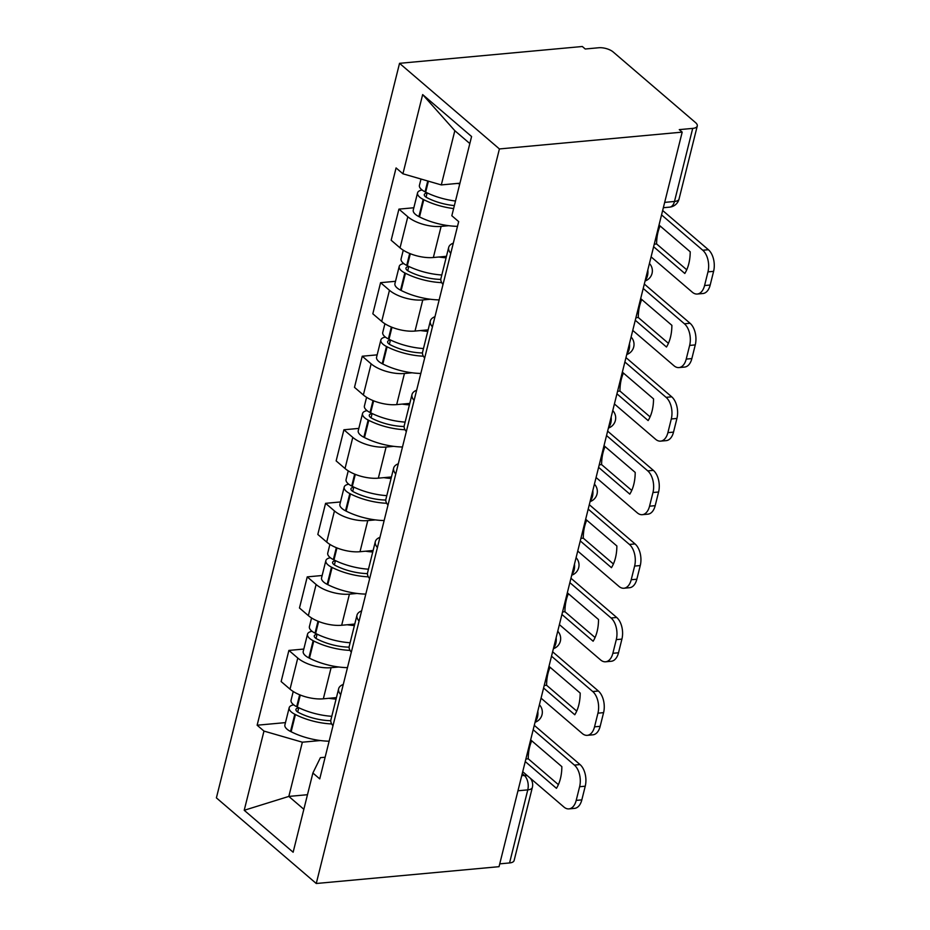 <?xml version="1.0" encoding="UTF-8"?>
<svg xmlns="http://www.w3.org/2000/svg" width="930" height="930" viewBox="0 0 930 930"><rect width="100%" height="100%" fill="white"/><g stroke="black" fill="none" stroke-linecap="round" stroke-linejoin="round"><path stroke-width="1.4" d="M682.19 132.13L679.272 129.63L692.699 128.398A10.695 4.476 14 0 0 697.268 125.992A10.695 4.476 14 0 0 695.547 122.609L613.149 51.952A10.695 4.476 14 0 0 598.664 47.756L585.237 48.999L582.32 46.5L399.54 63.321L216.399 797.87L316.258 883.5L499.41 148.94L682.19 132.13L499.038 866.679L316.258 883.5M517.975 790.779L527.775 789.872A10.695 4.476 -166 0 0 532.344 787.466L514.116 860.541A10.695 4.476 -166 0 1 509.559 862.947L527.775 789.872A10.695 6.231 -95.3 0 0 524.311 775.446L522.23 773.667M499.747 863.854L509.559 862.947M399.54 63.321L499.41 148.94M448.725 225.688L441.122 226.397A24.61 10.3 -166 0 1 407.805 216.748L398.924 209.134L391.17 240.242L400.04 247.857A24.61 10.3 14 0 0 433.357 257.505L446.47 256.308M450.759 253.332A24.61 10.3 -166 0 1 448.69 247.403A24.61 10.3 -166 0 1 453.305 243.137M413.838 207.762L398.924 209.134M448.69 247.403L440.925 278.523A24.61 10.3 14 0 0 443.006 284.452M430.392 299.239L422.778 299.948A24.61 10.3 -166 0 1 389.461 290.288L380.579 282.673L372.825 313.794L381.707 321.408A24.61 10.3 14 0 0 415.024 331.057L428.125 329.859M432.427 326.883A24.61 10.3 -166 0 1 430.346 320.955A24.61 10.3 -166 0 1 434.973 316.688M395.506 281.302L380.579 282.673M430.346 320.955L422.592 352.063A24.61 10.3 14 0 0 424.661 358.004M412.048 372.791L404.445 373.488A24.61 10.3 -166 0 1 371.128 363.839L362.247 356.225L354.493 387.345L363.363 394.959A24.61 10.3 14 0 0 396.68 404.608L409.793 403.399M414.083 400.435A24.61 10.3 -166 0 1 412.013 394.506A24.61 10.3 -166 0 1 416.628 390.24M377.162 354.853L362.247 356.225M412.013 394.506L404.248 425.615A24.61 10.3 14 0 0 406.329 431.555M393.716 446.342L386.101 447.039A24.61 10.3 -166 0 1 352.784 437.391L343.902 429.776L336.149 460.896L345.03 468.511A24.61 10.3 14 0 0 378.347 478.16L391.449 476.95M395.75 473.986A24.61 10.3 -166 0 1 393.669 468.046A24.61 10.3 -166 0 1 398.296 463.779M358.829 428.404L343.902 429.776M393.669 468.046L385.915 499.166A24.61 10.3 14 0 0 387.996 505.106M375.383 519.893L367.769 520.591A24.61 10.3 -166 0 1 334.451 510.942L325.57 503.328L317.816 534.448L326.697 542.062A24.61 10.3 14 0 0 360.015 551.711L373.116 550.502M377.406 547.538A24.61 10.3 -166 0 1 375.336 541.597A24.61 10.3 -166 0 1 379.952 537.331M340.485 501.956L325.57 503.328M375.336 541.597L367.583 572.717A24.61 10.3 14 0 0 369.652 578.658M357.039 593.445L349.424 594.142A24.61 10.3 -166 0 1 316.107 584.493L307.237 576.879L299.472 607.999L308.353 615.613A24.61 10.3 14 0 0 341.67 625.262L354.772 624.053M359.073 621.089A24.61 10.3 -166 0 1 356.992 615.149A24.61 10.3 -166 0 1 361.619 610.882M322.152 575.507L307.237 576.879M356.992 615.149L349.238 646.269A24.61 10.3 14 0 0 351.319 652.197M338.706 666.996L331.092 667.694A24.61 10.3 -166 0 1 297.774 658.045L288.893 650.43L281.139 681.551L290.021 689.165A24.61 10.3 14 0 0 323.338 698.814L336.439 697.605M340.729 694.64A24.61 10.3 -166 0 1 338.66 688.7A24.61 10.3 -166 0 1 343.275 684.434M303.808 649.059L288.893 650.43M338.66 688.7L330.906 719.82A24.61 10.3 14 0 0 332.975 725.749M469.824 143.557L454.828 130.7L441.308 184.919L459.943 183.198M441.308 184.919L402.923 173.794L422.662 94.593L471.58 136.524L451.829 215.737L458.676 221.607L319.734 778.887L312.887 773.016L293.136 852.229L244.218 810.286L263.969 731.085L302.355 742.198L288.835 796.417L303.843 809.286M402.923 173.794L396.075 167.935L257.133 725.214L263.969 731.085M307.481 794.708L288.835 796.417L244.218 810.286M320.362 740.547L302.355 742.198M312.887 773.016L320.408 757.671L325.128 757.241M285.475 722.61L257.133 725.214M422.662 94.593L454.828 130.7M654.255 244.172L656.615 243.951A33.166 19.309 84.7 0 1 658.033 232.012A33.166 19.309 84.7 0 1 660.091 225.944M455.502 201.019A40.653 17.007 -166 0 1 425.673 192.161L425.057 191.847A13.508 5.65 -166 0 1 419.43 185.337L420.999 179.037M457.2 183.454A40.653 17.007 14 0 0 459.792 183.803M422.081 189.999A13.508 5.65 14 0 0 417.547 192.882A13.508 5.65 14 0 0 423.173 199.392L423.789 199.706A40.653 17.007 14 0 0 453.619 208.564M417.547 192.882L413.257 210.087A13.508 5.65 14 0 0 418.884 216.597L419.5 216.911A40.653 17.007 14 0 0 457.49 226.35M454.363 205.588A33.701 14.101 -166 0 1 427.637 198.032L427.021 197.718A6.556 2.744 -166 0 1 424.301 194.556A6.556 2.744 -166 0 1 427.091 193.091L427.486 193.045M651.093 256.866L692.304 292.194A16.054 9.346 -95.3 0 0 697.302 294.031A16.054 9.346 -95.3 0 0 704.568 285.545L707.974 271.874A16.054 9.346 -95.3 0 0 702.766 250.24L708.393 249.717L662.648 210.494M661.556 214.9L702.766 250.24M656.615 243.951L686.747 269.793M708.393 249.717A16.054 9.346 84.7 0 1 713.601 271.351L707.974 271.874M704.568 285.545L710.195 285.022L713.601 271.351M710.195 285.022A16.054 9.346 84.7 0 1 702.929 293.52L697.302 294.031M659.021 225.037L690.211 251.786A33.166 19.309 -95.3 0 1 684.806 273.467L653.616 246.729M635.911 317.723L638.282 317.502A33.166 19.309 84.7 0 1 639.701 305.551A33.166 19.309 84.7 0 1 641.746 299.495M441.808 275.001A40.653 17.007 -166 0 1 407.328 265.713L406.712 265.399A13.508 5.65 -166 0 1 401.097 258.889L403.26 250.205M438.867 257.006A40.653 17.007 14 0 0 446.098 257.784M403.748 263.55A13.508 5.65 14 0 0 399.214 266.422A13.508 5.65 14 0 0 404.829 272.943L405.445 273.257A40.653 17.007 14 0 0 441.704 282.639M399.214 266.422L394.925 283.638A13.508 5.65 14 0 0 400.539 290.148L401.156 290.462A40.653 17.007 14 0 0 439.158 299.902M440.808 279.407A33.701 14.101 -166 0 1 409.305 271.583L408.689 271.269A6.556 2.744 -166 0 1 405.957 268.107A6.556 2.744 -166 0 1 408.747 266.631L409.154 266.596M632.749 330.406L673.971 365.746A16.054 9.346 -95.3 0 0 678.958 367.583A16.054 9.346 -95.3 0 0 686.224 359.096L689.642 345.425A16.054 9.346 -95.3 0 0 684.434 323.791L690.06 323.268L644.316 284.045M643.211 288.451L684.434 323.791M638.282 317.502L668.414 343.333M690.06 323.268A16.054 9.346 84.7 0 1 695.268 344.902L689.642 345.425M686.224 359.096L691.862 358.573L695.268 344.902M691.862 358.573A16.054 9.346 84.7 0 1 684.596 367.071L678.958 367.583M640.689 298.588L671.879 325.326A33.166 19.309 -95.3 0 1 666.473 347.018L635.283 320.269M617.578 391.274L619.95 391.053A33.166 19.309 84.7 0 1 621.356 379.103A33.166 19.309 84.7 0 1 623.414 373.046M423.464 348.552A40.653 17.007 -166 0 1 388.996 339.264L388.38 338.95A13.508 5.65 -166 0 1 382.753 332.428L384.915 323.756M420.523 330.557A40.653 17.007 14 0 0 427.754 331.336M385.404 337.102A13.508 5.65 14 0 0 380.87 339.973A13.508 5.65 14 0 0 386.496 346.495L387.113 346.797A40.653 17.007 14 0 0 423.359 356.19M380.87 339.973L376.58 357.19A13.508 5.65 14 0 0 382.207 363.7L382.823 364.014A40.653 17.007 14 0 0 420.813 373.442M422.464 352.958A33.701 14.101 -166 0 1 390.96 345.135L390.344 344.821A6.556 2.744 -166 0 1 387.624 341.659A6.556 2.744 -166 0 1 390.414 340.182L390.809 340.148M614.416 403.957L655.627 439.297A16.054 9.346 -95.3 0 0 660.625 441.134A16.054 9.346 -95.3 0 0 667.891 432.648L671.297 418.965A16.054 9.346 -95.3 0 0 666.089 397.343L671.716 396.819L625.971 357.597M624.879 362.002L666.089 397.343M619.95 391.053L650.07 416.884M671.716 396.819A16.054 9.346 84.7 0 1 676.924 418.454L671.297 418.965M667.891 432.648L673.518 432.125L676.924 418.454M673.518 432.125A16.054 9.346 84.7 0 1 666.252 440.622L660.625 441.134M622.344 372.14L653.534 398.877A33.166 19.309 -95.3 0 1 648.129 420.569L616.939 393.82M599.234 464.826L601.605 464.605A33.166 19.309 84.7 0 1 603.024 452.654A33.166 19.309 84.7 0 1 605.07 446.598M405.131 422.104A40.653 17.007 -166 0 1 370.651 412.804L370.035 412.502A13.508 5.65 -166 0 1 364.421 405.98L366.583 397.308M402.19 404.108A40.653 17.007 14 0 0 409.421 404.887M367.071 410.653A13.508 5.65 14 0 0 362.537 413.525A13.508 5.65 14 0 0 368.152 420.035L368.78 420.348A40.653 17.007 14 0 0 405.027 429.741M362.537 413.525L358.248 430.741A13.508 5.65 14 0 0 363.863 437.251L364.479 437.565A40.653 17.007 14 0 0 402.481 446.993M404.132 426.498A33.701 14.101 -166 0 1 372.628 418.686L372.012 418.372A6.556 2.744 -166 0 1 369.28 415.21A6.556 2.744 -166 0 1 372.07 413.734L372.477 413.699M596.072 477.509L637.294 512.849A16.054 9.346 -95.3 0 0 642.281 514.685A16.054 9.346 -95.3 0 0 649.547 506.187L652.965 492.516A16.054 9.346 -95.3 0 0 647.757 470.882L653.383 470.371L607.639 431.148M606.534 435.554L647.757 470.882M601.605 464.605L631.737 490.436M653.383 470.371A16.054 9.346 84.7 0 1 658.591 492.005L652.965 492.516M649.547 506.187L655.185 505.676L658.591 492.005M655.185 505.676A16.054 9.346 84.7 0 1 647.919 514.162L642.281 514.685M604.012 445.691L635.202 472.428A33.166 19.309 -95.3 0 1 629.796 494.121L598.606 467.372M580.901 538.377L583.273 538.156A33.166 19.309 84.7 0 1 584.679 526.206A33.166 19.309 84.7 0 1 586.737 520.149M386.787 495.644A40.653 17.007 -166 0 1 352.319 486.355L351.703 486.041A13.508 5.65 -166 0 1 346.076 479.531L348.239 470.847M383.846 477.66A40.653 17.007 14 0 0 391.088 478.439M348.727 484.204A13.508 5.65 14 0 0 344.193 487.076A13.508 5.65 14 0 0 349.82 493.586L350.436 493.9A40.653 17.007 14 0 0 386.682 503.281M344.193 487.076L339.903 504.281A13.508 5.65 14 0 0 345.53 510.803L346.146 511.116A40.653 17.007 14 0 0 384.137 520.544M385.787 500.049A33.701 14.101 -166 0 1 354.295 492.226L353.667 491.924A6.556 2.744 -166 0 1 350.947 488.762A6.556 2.744 -166 0 1 353.737 487.285L354.132 487.25M577.739 551.06L618.95 586.4A16.054 9.346 -95.3 0 0 623.949 588.237A16.054 9.346 -95.3 0 0 631.214 579.739L634.62 566.068A16.054 9.346 -95.3 0 0 629.412 544.434L635.051 543.922L589.295 504.699M588.202 509.105L629.412 544.434M583.273 538.156L613.405 563.987M635.051 543.922A16.054 9.346 84.7 0 1 640.259 565.556L634.62 566.068M631.214 579.739L636.841 579.227L640.259 565.556M636.841 579.227A16.054 9.346 84.7 0 1 629.575 587.714L623.949 588.237M585.668 519.242L616.869 545.98A33.166 19.309 -95.3 0 1 611.452 567.672L580.262 540.923M562.557 611.917L564.928 611.708A33.166 19.309 84.7 0 1 566.347 599.757A33.166 19.309 84.7 0 1 568.393 593.7M368.454 569.195A40.653 17.007 -166 0 1 333.975 559.907L333.358 559.593A13.508 5.65 -166 0 1 327.744 553.083L329.906 544.399M365.513 551.199A40.653 17.007 14 0 0 372.744 551.99M330.394 557.756A13.508 5.65 14 0 0 325.86 560.627A13.508 5.65 14 0 0 331.487 567.137L332.103 567.451A40.653 17.007 14 0 0 368.35 576.832M325.86 560.627L321.571 577.832A13.508 5.65 14 0 0 327.186 584.354L327.802 584.656A40.653 17.007 14 0 0 365.804 594.096M367.455 573.601A33.701 14.101 -166 0 1 335.951 565.777L335.335 565.463A6.556 2.744 -166 0 1 332.603 562.313A6.556 2.744 -166 0 1 335.393 560.837L335.8 560.802M559.395 624.611L600.617 659.951A16.054 9.346 -95.3 0 0 605.616 661.788A16.054 9.346 -95.3 0 0 612.87 653.29L616.288 639.619A16.054 9.346 -95.3 0 0 611.08 617.985L616.706 617.474L570.962 578.251M569.858 582.645L611.08 617.985M564.928 611.708L595.061 637.538M616.706 617.474A16.054 9.346 84.7 0 1 621.914 639.108L616.288 639.619M612.87 653.29L618.508 652.779L621.914 639.108M618.508 652.779A16.054 9.346 84.7 0 1 611.242 661.265L605.616 661.788M567.335 592.782L598.525 619.531A33.166 19.309 -95.3 0 1 593.119 641.223L561.929 614.474M544.224 685.468L546.596 685.259A33.166 19.309 84.7 0 1 548.003 673.308A33.166 19.309 84.7 0 1 550.06 667.252M350.122 642.746A40.653 17.007 -166 0 1 315.642 633.458L315.026 633.144A13.508 5.65 -166 0 1 309.399 626.634L311.562 617.95M347.169 624.751A40.653 17.007 14 0 0 354.411 625.541M312.05 631.296A13.508 5.65 14 0 0 307.516 634.179A13.508 5.65 14 0 0 313.143 640.689L313.759 641.003A40.653 17.007 14 0 0 350.017 650.384M307.516 634.179L303.226 651.384A13.508 5.65 14 0 0 308.853 657.894L309.469 658.208A40.653 17.007 14 0 0 347.46 667.647M349.11 647.152A33.701 14.101 -166 0 1 317.618 639.329L317.002 639.015A6.556 2.744 -166 0 1 314.27 635.864A6.556 2.744 -166 0 1 317.06 634.388L317.467 634.353M541.062 698.163L582.273 733.503A16.054 9.346 -95.3 0 0 587.272 735.339A16.054 9.346 -95.3 0 0 594.537 726.842L597.944 713.171A16.054 9.346 -95.3 0 0 592.736 691.536L598.374 691.013L552.618 651.79M551.525 656.196L592.736 691.536M546.596 685.259L576.728 711.09M598.374 691.013A16.054 9.346 84.7 0 1 603.582 712.647L597.944 713.171M594.537 726.842L600.164 726.33L603.582 712.647M600.164 726.33A16.054 9.346 84.7 0 1 592.898 734.816L587.272 735.339M548.991 666.333L580.192 693.083A33.166 19.309 -95.3 0 1 574.775 714.763L543.585 688.026M525.892 759.019L528.252 758.799A33.166 19.309 84.7 0 1 529.67 746.86A33.166 19.309 84.7 0 1 531.716 740.792M331.777 716.298A40.653 17.007 -166 0 1 297.298 707.009L296.682 706.695A13.508 5.65 -166 0 1 291.067 700.185L293.229 691.502M328.836 698.302A40.653 17.007 14 0 0 336.067 699.093M293.717 704.847A13.508 5.65 14 0 0 289.184 707.73A13.508 5.65 14 0 0 294.81 714.24L295.426 714.554A40.653 17.007 14 0 0 331.673 723.935M289.184 707.73L284.894 724.935A13.508 5.65 14 0 0 290.509 731.445L291.137 731.759A40.653 17.007 14 0 0 329.127 741.198M330.778 720.704A33.701 14.101 -166 0 1 299.274 712.88L298.658 712.566A6.556 2.744 -166 0 1 295.926 709.404A6.556 2.744 -166 0 1 298.728 707.939L299.123 707.904M522.718 771.714L563.94 807.042A16.054 9.346 -95.3 0 0 568.939 808.891A16.054 9.346 -95.3 0 0 576.205 800.393L579.611 786.722A16.054 9.346 -95.3 0 0 574.403 765.088L580.029 764.565L534.285 725.342M533.181 729.748L574.403 765.088M528.252 758.799L558.384 784.641M580.029 764.565A16.054 9.346 84.7 0 1 585.237 786.199L579.611 786.722M576.205 800.393L581.831 799.87L585.237 786.199M581.831 799.87A16.054 9.346 84.7 0 1 574.566 808.368L568.939 808.891M530.658 739.885L561.848 766.634A33.166 19.309 -95.3 0 1 556.442 788.315L525.252 761.577M535.262 721.424A10.695 6.231 -95.3 0 0 537.459 717.123A10.695 6.231 -95.3 0 0 537.807 711.229M553.594 647.873A10.695 6.231 -95.3 0 0 555.791 643.572A10.695 6.231 -95.3 0 0 556.14 637.678M571.938 574.322A10.695 6.231 -95.3 0 0 574.136 570.02A10.695 6.231 -95.3 0 0 574.473 564.126M590.271 500.77A10.695 6.231 -95.3 0 0 592.468 496.469A10.695 6.231 -95.3 0 0 592.817 490.587M608.615 427.219A10.695 6.231 -95.3 0 0 610.812 422.918A10.695 6.231 -95.3 0 0 611.15 417.035M626.948 353.667A10.695 6.231 -95.3 0 0 629.145 349.366A10.695 6.231 -95.3 0 0 629.494 343.484M645.292 280.128A10.695 6.231 -95.3 0 0 647.478 275.815A10.695 6.231 -95.3 0 0 647.826 269.933M521.73 775.69L524.311 775.446A10.695 7.463 130.6 0 1 527.682 775.969M323.338 698.814L331.092 667.694M341.67 625.262L349.424 594.142M360.015 551.711L367.769 520.591M378.347 478.16L386.101 447.039M396.68 404.608L404.445 373.488M415.024 331.057L422.778 299.948M433.357 257.505L441.122 226.397M308.353 615.613L316.107 584.493M326.697 542.062L334.451 510.942M345.03 468.511L352.784 437.391M363.363 394.959L371.128 363.839M381.707 321.408L389.461 290.288M400.04 247.857L407.805 216.748M290.021 689.165L297.774 658.045M663.346 207.716L669.647 207.134A10.695 6.231 -95.3 0 0 674.483 201.473L692.699 128.398M664.671 202.38L674.483 201.473A10.695 4.476 -166 0 0 679.04 199.067L697.268 125.992M425.673 192.161L428.404 181.176M425.057 191.847L427.754 180.99M418.884 216.597L423.173 199.392M419.5 216.911L423.789 199.706M426.068 197.172L427.091 193.091M407.328 265.713L410.316 253.727M406.712 265.399L409.688 253.472M400.539 290.148L404.829 272.943M401.156 290.462L405.445 273.257M407.735 270.723L408.747 266.631M388.996 339.264L391.983 327.279M388.38 338.95L391.344 327.023M382.207 363.7L386.496 346.495M382.823 364.014L387.113 346.797M389.391 344.274L390.414 340.182M370.651 412.804L373.639 400.83M370.035 412.502L373.011 400.574M363.863 437.251L368.152 420.035M364.479 437.565L368.78 420.348M371.058 417.826L372.07 413.734M352.319 486.355L355.307 474.381M351.703 486.041L354.679 474.126M345.53 510.803L349.82 493.586M346.146 511.116L350.436 493.9M352.714 491.366L353.737 487.285M333.975 559.907L336.962 547.921M333.358 559.593L336.334 547.677M327.186 584.354L331.487 567.137M327.802 584.656L332.103 567.451M334.382 564.917L335.393 560.837M315.642 633.458L318.63 621.473M315.026 633.144L318.002 621.217M308.853 657.894L313.143 640.689M309.469 658.208L313.759 641.003M316.037 638.468L317.06 634.388M297.298 707.009L300.285 695.024M296.682 706.695L299.658 694.768M290.509 731.445L294.81 714.24M291.137 731.759L295.426 714.554M297.705 712.02L298.728 707.939M645.083 280.965A10.695 10.695 0 0 0 649.442 263.481M626.739 354.516A10.695 10.695 0 0 0 631.098 337.032M608.406 428.067A10.695 10.695 0 0 0 612.765 410.583M590.062 501.619A10.695 10.695 0 0 0 594.421 484.135M571.729 575.17A10.695 10.695 0 0 0 576.089 557.675M553.385 648.71A10.695 10.695 0 0 0 557.744 631.226M535.052 722.261A10.695 10.695 0 0 0 539.412 704.777M532.344 787.466A10.695 10.695 0 0 0 530.367 778.259M669.647 207.134A10.695 10.695 0 0 0 679.04 199.067"/></g></svg>
